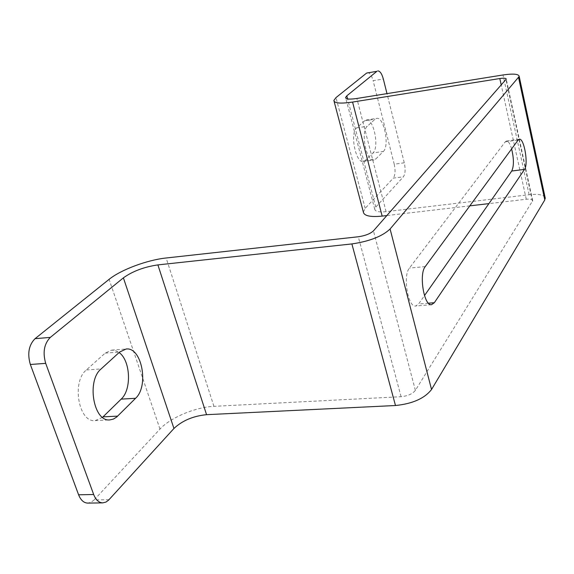 <?xml version="1.0" encoding="UTF-8"?>
<svg xmlns="http://www.w3.org/2000/svg" width="574" height="574" viewBox="0 0 574 574"><rect width="100%" height="100%" fill="white"/><g stroke="black" fill="none" stroke-linecap="round" stroke-linejoin="round"><path stroke-width="0.43" stroke-dasharray="2.87 2.15" d="M109.031 499.681L94.122 499.925L159.981 429.079C170.399 417.585 195.533 407.102 213.93 406.342L401.075 396.699C407.805 396.003 412.577 393.893 415.389 390.37L532.701 200.706C532.442 199.357 530.304 198.869 526.272 199.25L488.912 203.619M511.621 148.91C510.056 143.651 508.342 141.017 506.483 141.003L505.271 141.821L409.391 268.123C402.639 275.707 408.028 307.779 415.712 305.999L418.575 304.033L424.48 295.596M94.122 499.925L91.101 502.264L87.829 503.104M102.516 417.348L95.176 420.606C78.645 422.923 71.413 381.667 86.387 369.943L105.178 353.118L111.722 350.118L115.489 350.592L119.098 352.536M545.078 197.348C543.248 194.701 537.931 193.825 529.135 194.73L386.087 211.662C378.962 212.366 375.181 211.555 374.743 209.237L375.783 207.078L403.386 176.806C405.323 173.893 405.617 169.23 404.275 162.815L386.984 93.619M363.356 212.057L365.179 208.362L393.29 178.119L403.386 176.806M469.833 205.851L386.869 215.551M383.31 151.486C389.811 146.018 383.92 116.486 376.652 118.388L375.08 119.177L367.274 126.302C360.357 131.489 366.399 162.112 373.875 160.046L375.705 159.07L383.31 151.486L372.949 152.942C379.565 147.475 373.645 118.057 366.255 119.973L364.662 120.762L356.712 127.887C349.681 133.075 355.744 163.576 363.342 161.495L365.2 160.519L372.949 152.942M367.489 72.654C369.749 72.683 371.636 75.366 373.136 80.704L383.332 79.011M404.275 162.815L394.223 164.171L373.136 80.704M394.223 164.171C395.579 170.564 395.264 175.214 393.29 178.119M532.485 201.359L505.988 79.628M415.389 390.37L373.452 230.863M159.981 429.079L109.11 279.344M375.783 207.078L347.593 98.915M386.087 211.662L356.863 98.47M529.135 194.73L503.003 74.964M213.93 406.342L166.159 257.991M401.075 396.699L358.291 236.768M526.272 199.25L501.238 85.052M365.179 208.362L335.984 97.602M364.662 120.762L375.08 119.177M365.2 160.519L375.705 159.07M356.712 127.887L367.274 126.302M86.387 369.943L101.117 368.924M105.178 353.118L119.657 352.027M505.271 141.821L518.121 140.056M428.455 303.201L418.575 304.033M425.262 266.573L409.391 268.123M374.743 209.237L345.713 98.032M532.701 200.706L506.254 79.133M334.082 101.325L333.867 100.486M366.255 119.973L376.652 118.388M363.342 161.495L373.875 160.046M95.176 420.606L109.907 419.888M111.722 350.118L126.115 349.021M506.483 141.003L519.298 139.238M431.555 304.672L415.712 305.999"/><path stroke-width="0.86" d="M78.602 494.788L93.677 494.508C95.822 499.954 98.872 502.745 102.818 502.874L87.829 503.104C83.84 502.975 80.769 500.205 78.602 494.788L30.343 364.483C27.229 353.613 28.8 345.01 35.05 338.667L50.304 337.404L123.396 277.852C132.644 271.229 144.146 266.91 157.893 264.901L351.884 243.928C369.57 241.31 382.306 236.337 390.09 228.997L519.197 76.442C518.731 73.96 513.335 73.472 503.003 74.964L356.863 98.47C349.616 99.532 345.849 99.216 345.577 97.53L346.796 95.844L376.903 71.32L366.621 73.063L376.903 71.32M102.818 502.874L106.047 502.035L108.63 500.105L173.951 428.469C182.31 420.613 193.18 416.014 206.561 414.679L395.479 405.517C412.577 403.759 424.595 398.421 431.54 389.502L544.791 199.931L545.078 197.348M434.339 302.706L431.555 304.672C424.071 306.444 418.704 274.178 425.262 266.573L518.121 140.056L519.298 139.238C524.091 137.846 528.632 164.286 524.521 169.402L434.339 302.706L428.455 303.201M35.05 338.667L109.11 279.344C120.805 269.78 147.346 259.929 166.159 257.991L358.291 236.768C365.243 235.735 370.302 233.769 373.452 230.863L506.254 79.133C506.074 78.15 503.929 77.949 499.811 78.538L352.565 102.064C340.526 103.808 334.29 103.284 333.867 100.486L335.984 97.602L366.621 73.063M424.48 295.596L511.735 171.03C513.995 166.123 513.96 158.747 511.621 148.91M93.677 494.508L45.698 363.364L30.343 364.483M50.304 337.404C44.126 343.776 42.591 352.429 45.698 363.364M135.564 398.306L116.651 417.061L113.387 419.085L109.907 419.888C93.576 422.213 86.344 380.698 101.117 368.924L119.657 352.027L126.115 349.021C141.764 346.725 149.218 386.087 135.564 398.306L121.179 399.117L102.516 417.348M119.098 352.536C130.535 360.45 131.884 389.531 121.179 399.117M386.869 215.551L382.162 216.104C370.338 217.237 364.067 215.896 363.356 212.057L334.082 101.325M488.912 203.619L469.833 205.851M386.984 93.619L383.332 79.011C381.846 73.651 379.988 70.954 377.757 70.918M431.54 389.502L390.09 228.997M544.791 199.931L518.587 77.626M173.951 428.469L123.396 277.852M347.593 98.915L346.796 95.844M395.479 405.517L351.884 243.928M206.561 414.679L157.893 264.901M501.238 85.052L499.811 78.538M382.162 216.104L352.565 102.064M103.04 416.86L117.67 416.128M511.735 171.03L524.521 169.402M345.713 98.032L345.577 97.53M545.3 198.382L519.197 76.442"/></g></svg>
